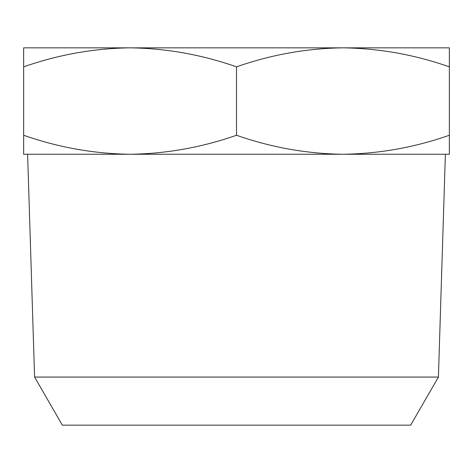 <?xml version="1.0" encoding="UTF-8"?>
<svg xmlns="http://www.w3.org/2000/svg" width="473" height="473" viewBox="0 0 473 473"><rect width="100%" height="100%" fill="white"/><g stroke="black" fill="none" stroke-linecap="round" stroke-linejoin="round"><path stroke-width="0.71" d="M74.929 47.838L398.071 47.838M23.65 47.838L130.075 47.838C93.82 48.347 58.345 54.679 23.65 66.847L23.65 47.838M342.925 47.838L449.35 47.838L449.35 66.847C414.655 54.679 379.18 48.347 342.925 47.838C306.67 48.347 271.195 54.679 236.5 66.847C201.805 54.679 166.33 48.347 130.075 47.838M23.65 135.254C58.345 147.416 93.82 153.755 130.075 154.263L23.65 154.263L23.65 66.847M449.35 135.254L449.35 154.263L342.925 154.263C379.18 153.755 414.655 147.416 449.35 135.254L449.35 66.847M236.5 135.254C271.195 147.416 306.67 153.755 342.925 154.263L130.075 154.263C166.33 153.755 201.805 147.416 236.5 135.254L236.5 66.847M34.582 377.07L62.347 425.162L410.653 425.162L438.418 377.07L34.582 377.07L27.617 154.263L130.075 154.263M438.418 377.07L445.383 154.263"/></g></svg>
